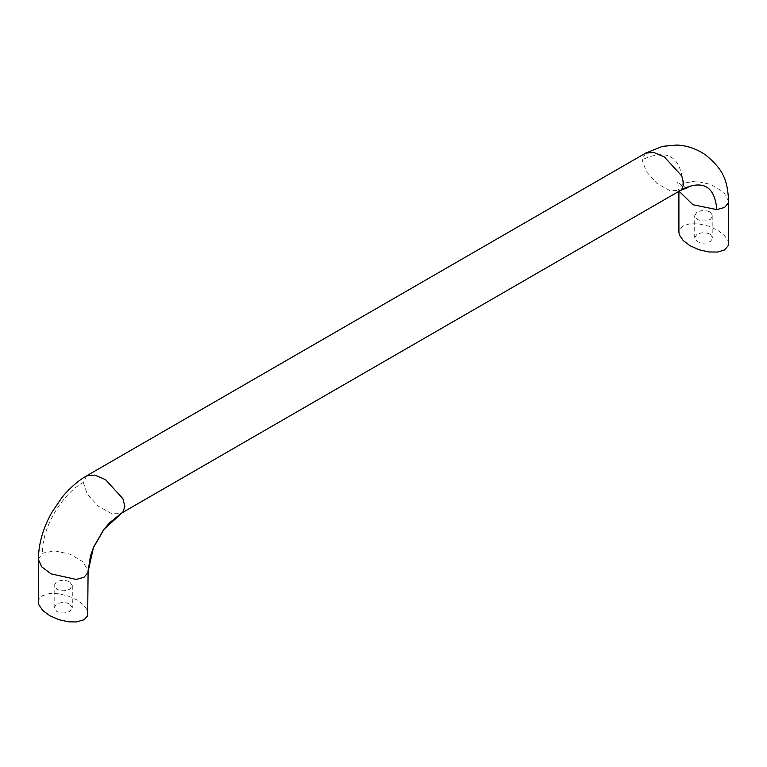 <?xml version="1.0" encoding="UTF-8"?>
<svg xmlns="http://www.w3.org/2000/svg" width="767" height="767" viewBox="0 0 767 767"><rect width="100%" height="100%" fill="white"/><g stroke="black" fill="none" stroke-linecap="round" stroke-linejoin="round"><path stroke-width="0.58" stroke-dasharray="3.83 2.88" d="M710.175 212.037L712.831 215.738L710.558 219.199C706.33 221.423 701.93 221.5 697.366 219.439L694.71 215.738L696.657 212.497C700.846 210.072 705.352 209.918 710.175 212.037M710.175 234.232L712.831 237.923L710.558 241.394C706.33 243.609 701.93 243.685 697.366 241.624L694.71 237.923L696.657 234.692C700.846 232.257 705.352 232.104 710.175 234.232M69.634 581.856L72.29 585.557L70.008 589.018C65.78 591.232 61.379 591.309 56.825 589.248L54.169 585.557L56.106 582.316C60.296 579.89 64.802 579.737 69.634 581.856M69.634 604.041L72.29 607.742L70.008 611.213C65.78 613.427 61.379 613.504 56.825 611.443L54.169 607.742L56.106 604.511C60.296 602.076 64.802 601.922 69.634 604.041M38.35 601.98L38.781 599.65L42.406 595.719L49.203 593.629L58.129 593.687L67.832 595.882L76.834 599.88L83.766 605.086L87.572 610.685L88.109 613.504M728.65 243.685L728.113 240.867L724.316 235.268L717.385 230.071L708.382 226.064L698.679 223.868L689.754 223.811L682.956 225.91L679.332 229.832L678.9 232.171M38.36 559.45L42.406 553.199L54.668 550.879L70.315 554.253L83.143 561.962L88.1 570.964M86.642 475.828L83.248 482.462C61.427 494.418 41.849 528.319 42.406 553.199M83.248 482.462L87.371 494.236L98.118 506.105L111.205 513.353L121.474 513.152M645.517 153.16L642.123 159.804L646.245 171.578L656.993 183.438L670.08 190.695L680.396 190.465M728.64 201.155L723.693 192.153L710.875 184.444L695.218 181.07L682.956 183.38C680.53 156.142 666.926 148.28 642.123 159.804M682.956 183.38L678.9 189.641L679.073 191.223M712.831 215.738L712.831 237.923M694.71 237.923L694.71 215.738M72.29 585.557L72.29 607.742M54.169 607.742L54.169 585.557M688.028 187.531C684.864 188.346 676.532 181.626 677.616 181.52L678.9 191.319"/><path stroke-width="1.15" d="M88.1 570.974L87.668 615.843L84.044 619.765L76.269 621.96L68.321 621.797L58.618 619.602L49.615 615.604L42.684 610.407L38.887 604.799L38.35 601.98L38.36 559.45L41.792 566.899L51.101 573.889L76.269 579.43L84.044 577.235L87.86 572.738L90.477 555.912L93.382 547.753L87.86 572.738M678.9 191.319L678.9 232.171L679.428 234.99L683.234 240.589L690.166 245.785L699.168 249.783L708.871 251.979L717.797 252.036L724.594 249.946L728.401 245.459L728.64 201.155C727.413 181.079 724.316 170.456 705.899 155.164C696.867 148.903 687.184 145.529 676.839 145.04L662.448 146.353L645.517 153.16L653.685 152.412L664.385 156.976L681.777 176.007L683.752 183.84L681.777 189.391L680.348 190.484L688.028 187.531M104.015 529.335L109.633 522.73L122.902 512.049L104.015 529.335L93.382 547.743M122.902 512.049L124.877 506.508L122.902 498.665L105.51 479.643L94.811 475.08L86.642 475.828C75.971 481.772 65.559 492.692 61.82 497.706L52.252 511.733C43.278 527.293 38.647 543.199 38.36 559.45M679.073 191.223L692.946 204.731L716.809 209.621C714.739 186.247 703.061 179.497 681.777 189.391M716.809 209.621L724.594 207.416L728.401 202.929L728.64 201.155M103.334 530.246L93.833 546.698M86.642 475.828L645.517 153.16M121.483 513.142L680.358 190.484"/></g></svg>
